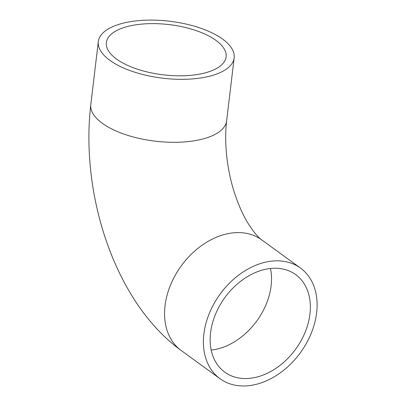<?xml version="1.0" encoding="UTF-8"?>
<svg xmlns="http://www.w3.org/2000/svg" width="406" height="406" viewBox="0 0 406 406"><rect width="100%" height="100%" fill="white"/><g stroke="black" fill="none" stroke-linecap="round" stroke-linejoin="round"><path stroke-width="0.61" d="M253.775 377.753A60.296 43.792 -54 0 1 224.802 372.17A60.296 43.792 -54 0 1 224.833 297.649A60.296 43.792 -54 0 1 295.71 274.629A60.296 43.792 -54 0 1 305.21 332.062A60.296 43.792 -54 0 1 253.775 377.753M132.716 25.345A60.296 25.284 -173.2 0 1 195.697 30.455A60.296 25.284 -173.2 0 1 226.112 56.855A60.296 25.284 -173.2 0 1 163.248 74.821A60.296 25.284 -173.2 0 1 106.367 42.574A60.296 25.284 -173.2 0 1 132.716 25.345M267.61 261.733A68.406 49.684 126 0 0 209.247 313.574A68.406 49.684 126 0 0 220.032 378.732A68.406 49.684 126 0 0 300.445 352.611A68.406 49.684 126 0 0 300.476 268.067A68.406 49.684 126 0 0 267.61 261.733M204.274 77.363A68.406 28.684 -173.2 0 1 132.823 71.568A68.406 28.684 -173.2 0 1 98.313 41.615A68.406 28.684 -173.2 0 1 169.637 21.234A68.406 28.684 -173.2 0 1 234.166 57.814A68.406 28.684 -173.2 0 1 204.274 77.363M211.181 350.063A60.296 43.792 126 0 0 214.926 349.515A60.296 43.792 126 0 0 270.477 268.493M300.476 268.067L261.626 239.824A68.406 49.684 126 0 0 228.761 233.491A68.406 49.684 126 0 0 170.398 285.332A68.406 49.684 126 0 0 181.183 350.49L220.032 378.732M261.626 239.824C260.109 238.926 257.485 236.211 253.755 231.674L248.421 223.934C243.077 215.358 238.378 204.827 234.323 192.348C226.746 169.048 224.051 141.313 226.655 120.8A68.406 28.684 -173.2 0 1 196.763 140.349A68.406 28.684 -173.2 0 1 125.312 134.559A68.406 28.684 -173.2 0 1 90.802 104.601C80.119 194.941 115.101 302.729 181.183 350.49M98.313 41.615L90.802 104.601M234.166 57.814L226.655 120.8"/></g></svg>
